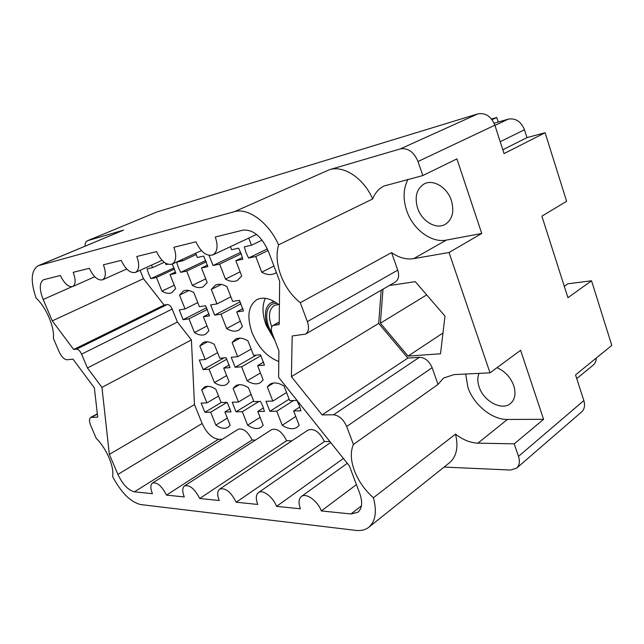 <?xml version="1.0" encoding="UTF-8"?>
<svg xmlns="http://www.w3.org/2000/svg" width="644" height="644" viewBox="0 0 644 644"><rect width="100%" height="100%" fill="white"/><g stroke="black" fill="none" stroke-linecap="round" stroke-linejoin="round"><path stroke-width="0.97" d="M265.32 298.301C261.979 305.602 262.261 314.57 266.157 325.204L274.867 340.322M279.399 305.103C270.842 298.397 263.348 296.57 256.892 299.629C248.182 305.715 246.612 316.816 252.158 332.94C258.421 347.68 267.3 357.195 278.796 361.485M451.412 200.534C447.306 187.42 433.203 178.952 424.267 183.878C416.596 188.748 414.382 196.847 417.618 208.165C421.804 221.23 436.036 229.811 445.173 224.394C452.394 219.58 454.471 211.626 451.412 200.534M479.039 373.367C477.397 377.328 477.429 381.852 479.128 386.955C483.507 401.075 501.732 411.073 510.378 403.627C515.007 399.578 516.134 393.605 513.759 385.708C510.515 377.159 504.92 371.161 496.967 367.708M381.2 290.219L378.68 323.385L407.861 358.096L419.429 357.291C424.992 357.581 429.226 361.043 432.124 367.668L346.681 426.497L353.419 444.465C350.312 451.621 350.658 460.388 354.45 470.78C358.499 481.165 364.81 490.156 373.391 497.756L455.541 434.12C462.923 439.852 470.378 442.863 477.904 443.144L514.226 443.853L518.492 456.379L583.842 400.592C585.251 405.43 584.511 409.214 581.613 411.943L516.617 468.156C519.466 465.451 520.094 461.531 518.492 456.379M465.701 374.027L467.906 387.358C473.598 404.609 491.944 419.783 507.424 419.453L477.904 443.144M156.846 211.989L87.318 240.792L156.846 211.989L477.824 113.891C485.471 112.547 491.155 116.314 494.874 125.194L418.012 161.499L422.81 175.562L456.918 158.891L481.744 233.474L449.021 252.504L413.633 258.647C406.3 259.765 398.95 257.745 391.568 252.593L397.751 270.142C399.433 275.737 398.58 279.721 395.191 282.104L305.481 334.123C308.709 331.797 309.337 327.627 307.373 321.622L397.751 270.142M418.012 161.499C413.891 151.92 407.99 147.718 400.302 148.909L329.503 169.686C343.663 165.001 363.884 178.324 372.667 198.972L278.594 244.849C275.994 253.994 276.759 264.209 280.897 275.511C285.26 286.741 291.724 295.805 300.281 302.704L391.568 252.593M481.744 233.474L446.364 240.083C431.247 243.215 412.836 229.232 406.694 210.636C402.854 198.94 403.281 188.531 407.966 179.402M210.66 412.192L204.864 412.281L201.145 403.064L206.925 402.903L201.669 389.845L204.245 387.181C207.336 385.531 211.192 386.207 215.796 389.201L221.109 402.516L227.203 402.347L231.003 411.886L224.885 411.975L230.149 425.153L228 427.318C224.724 429.146 220.675 428.413 215.861 425.121L210.66 412.192L227.091 402.347M209.083 369.165L203.126 369.6L199.294 360.028L205.227 359.521L199.817 345.949L202.973 342.656C206.096 341.07 209.88 341.658 214.331 344.419L219.813 358.257L226.092 357.718L230.005 367.644L223.709 368.102L229.135 381.812L226.447 384.532C223.122 386.303 219.121 385.659 214.444 382.608L209.083 369.165L226.849 359.167M241.645 366.79L235.157 367.265L231.228 357.275L237.692 356.712L232.13 342.536L235.463 339.171C238.924 337.384 243.094 337.947 247.972 340.869L253.599 355.343L260.45 354.747L264.467 365.132L257.6 365.631L263.163 379.96L260.393 382.681C256.698 384.701 252.287 384.082 247.143 380.829L241.645 366.79L260.941 355.673M242.305 411.709L236.01 411.806L232.194 402.202L238.473 402.033L233.088 388.413L235.752 385.74C239.166 383.864 243.4 384.524 248.455 387.712L253.905 401.606L260.538 401.421L262.873 406.396L264.434 411.379L257.777 411.476L263.171 425.233L261.005 427.342C257.375 429.419 252.923 428.711 247.634 425.193L242.305 411.709L258.969 401.462M276.751 411.194L269.884 411.299L265.98 401.268L272.823 401.083L267.3 386.859L270.029 384.194C273.829 382.053 278.514 382.689 284.076 386.094L289.671 400.616L296.924 400.415L299.339 405.615L300.917 410.832L293.64 410.936L299.17 425.314L297.037 427.334C292.988 429.725 288.053 429.041 282.217 425.273L276.751 411.194L293.632 400.504M273.942 266.053L261.738 272.203L255.765 256.505L248.552 258.027L246.016 252.537L244.285 246.853L251.474 245.219L248.761 238.079M230.439 246.676L231.615 249.719L238.578 248.149L241.106 253.607L242.828 259.234L235.841 260.707L241.725 276.002L237.354 280.43C233.869 282.064 229.9 281.621 225.448 279.094L219.644 264.129L241.17 253.8M219.644 264.129L213.067 265.513L209.042 255.378M195.696 253.245L197.362 257.487L203.713 256.046L207.843 266.616L201.475 267.96L207.199 282.555L203.142 286.813C200.002 288.254 196.396 287.779 192.323 285.381L186.671 271.092L206.346 261.786M186.671 271.092L180.658 272.356L178.299 267.349L176.617 262.189L182.614 260.828L182.091 259.516M221.021 314.208L214.645 315.125L210.628 304.918L216.988 303.904L211.304 289.414L215.402 285.171C218.662 283.634 222.494 284.117 226.889 286.612L232.645 301.416L239.383 300.346L243.496 310.955L236.726 311.938L242.426 326.58L238.9 330.139C235.398 331.902 231.317 331.37 226.648 328.545L221.021 314.208L241.057 303.743M188.998 318.828L183.138 319.682L179.225 309.909L185.061 308.975L179.531 295.121L183.339 291.04C186.285 289.671 189.779 290.178 193.804 292.553L199.407 306.697L205.573 305.715L209.574 315.858L203.383 316.751L208.93 330.758L205.597 334.228C202.441 335.782 198.738 335.218 194.472 332.554L188.998 318.828L207.384 309.41M172.278 264.048L175.876 273.37L170.04 274.602L175.611 288.552L171.843 292.642C169.002 293.93 165.709 293.431 161.966 291.144L156.46 277.467L174.508 269.047M156.46 277.467L150.938 278.635L148.667 273.837L147.009 268.894L152.515 267.646L151.501 265.127M444.086 467.077L510.587 470.04L516.617 468.156M455.541 434.12C458.576 447.113 456.556 456.652 449.504 462.754L368.835 527.227C375.541 521.374 377.054 511.553 373.391 497.756M368.835 527.227C365.349 529.94 361.002 530.994 355.794 530.39L140.666 504.558C130.474 502.014 121.104 492.636 112.539 476.407C114.632 467.431 106.437 448.2 96.238 438.371L90.764 425.612C89.105 421.409 89.097 418.681 90.724 417.425L97.727 417.135L94.338 387.817L72.997 359.151L67.081 359.771C64.215 359.529 61.542 356.816 59.055 351.632L53.38 338.39C54.829 327.514 46.135 307.108 36.096 298.083C30.349 281.138 31.025 270.367 38.125 265.763L234.295 211.707L329.503 169.686M346.681 426.497C343.453 419.349 339.066 415.444 333.536 414.792L419.429 357.291M305.481 334.123L292.191 335.975L291.402 376.659L322.105 414.905L333.536 414.792M300.281 302.704L307.373 321.622M278.594 244.849C268.741 222.47 247.964 207.368 234.295 211.707M140.094 270.311L143.483 278.691L164.123 305.063L167.247 304.532C169.147 304.532 170.797 306.045 172.198 309.064L81.587 354.152L87.439 367.949L101.953 387.382L109.343 454.374L117.9 474.395L202.144 423.502C206.531 432.953 211.965 438.21 218.437 439.289L134.427 491.839C128.212 490.245 122.706 484.433 117.9 474.395M81.587 354.152C80.049 350.932 78.375 349.265 76.58 349.145L167.247 304.532M71.79 286.813L43.164 299.516L52.293 320.873L73.666 349.499L76.58 349.145M43.164 299.516C39.22 289.245 39.324 282.652 43.494 279.746L60.399 275.495C64.328 283.634 68.425 287.321 72.683 286.564C75.759 284.479 75.92 279.729 73.183 272.315L89.339 268.298C93.46 276.88 97.864 280.728 102.549 279.834C105.93 277.572 106.212 272.565 103.41 264.805L121.241 260.377C125.564 269.45 130.321 273.459 135.506 272.396C139.233 269.933 139.668 264.636 136.802 256.505L156.581 251.595C161.137 261.223 166.297 265.409 172.069 264.145C176.198 261.448 176.802 255.829 173.888 247.296L195.937 241.814C200.759 252.078 206.394 256.449 212.858 254.935C217.455 251.957 218.268 245.984 215.297 237.008L242.869 230.158C253.068 229.264 261.569 236.3 268.363 251.257L279.649 281.17L279.19 324.528L272.984 325.494C271.116 326.822 270.778 329.245 271.969 332.763L278.908 350.875L278.627 377.384L349.37 465.91L359.698 493.272C362.765 502.151 362.17 508.478 357.919 512.246L350.98 513.968L321.324 510.934C317.669 500.823 306.061 492.531 301.384 496.492C298.631 498.859 298.309 502.964 300.426 508.8L276.55 506.361C273.032 496.951 262.672 489.142 258.461 492.571C255.869 494.761 255.628 498.714 257.753 504.437L236.219 502.24C230.93 491.944 225.424 487.556 219.701 489.062C217.269 491.09 217.108 494.898 219.226 500.501L199.712 498.512C194.754 488.852 189.698 484.65 184.53 485.906C182.252 487.782 182.163 491.461 184.273 496.935L166.498 495.115C161.837 486.019 157.168 481.994 152.483 483.04C150.342 484.787 150.326 488.337 152.419 493.674L134.427 491.839M494.874 125.194L504.051 153.602L545.114 132.736L566.615 201.282L541.886 216.167L567.936 297.697L591.538 280.784L611.8 345.393L575.551 374.921L583.842 400.592M514.226 443.853L543.584 419.308L520.61 350.28L490.02 372.828L449.021 252.504M490.02 372.828L454.028 374.607L443.571 378.044L438.025 384.412L432.124 367.668M383.011 289.164L380.387 323.199L408.055 356.092L440.512 353.773L444.98 316.124L415.291 281.661L389.258 285.542M372.667 198.972C375.017 192.926 378.809 188.603 384.041 185.995L422.81 175.562M87.592 240.695L123.487 230.158L38.986 265.465M87.318 240.792C85.765 241.524 85.016 243.303 85.072 246.145M38.125 265.763L123.487 230.158M150.938 278.635L174.049 267.88M174.282 285.236L161.966 291.144M170.04 274.602L175.506 272.034M165.468 263.154L166.039 264.579L167.682 264.209M152.515 267.646L164.228 262.293M183.138 319.682L206.595 307.703M214.645 315.125L240.172 301.843M180.658 272.356L205.839 260.49M213.067 265.513L240.598 252.351M248.552 258.027L267.381 248.866M269.884 411.299L289.124 399.191M236.01 411.806L253.672 401.003M235.157 367.265L256.368 355.102M203.126 369.6L224.023 357.895M204.864 412.281L221.246 402.508M227.332 418.101L215.861 425.121M224.885 411.975L230.093 408.819M206.925 402.903L218.533 396.06M207.851 386.287L201.669 389.845M226.664 375.565L214.444 382.608M223.709 368.102L229.24 364.963M205.227 359.521L217.608 352.679M207.473 341.819L199.817 345.949M260.45 372.965L247.143 380.829M257.6 365.631L263.629 362.113M237.692 356.712L251.168 349.088M240.099 338.148L232.13 342.536M260.087 417.36L247.634 425.193M257.777 411.476L263.444 407.95M238.473 402.033L251.079 394.41M239.383 384.701L233.088 388.413M295.773 416.483L282.217 425.273M293.64 410.936L299.83 406.968M272.823 401.083L286.564 392.534M273.652 383.003L267.3 386.859M255.765 256.505L268.065 250.5M251.474 245.219L262.156 240.132M240.123 271.832L225.448 279.094M235.841 260.707L242.394 257.536M205.742 278.852L192.323 285.381M201.475 267.96L207.448 265.119M182.614 260.828L196.203 254.541M240.333 321.203L226.648 328.545M236.726 311.938L242.893 308.685M216.988 303.904L230.85 296.803M221.278 284.455L211.304 289.414M207.03 325.953L194.472 332.554M203.383 316.751L209.018 313.845M185.061 308.975L197.772 302.583M188.925 290.524L179.531 295.121M276.381 272.509L274.924 273.41C271.027 275.278 266.632 274.875 261.738 272.203M491.533 119.027L496.757 117.482L492.04 119.671M498.231 122.07L496.757 117.482M596.272 358.04C596.199 361.083 595.136 363.466 593.084 365.204L576.742 378.608M564.289 286.282L567.855 283.787L591.538 280.784M494.133 123.262L508.261 119.14C515.619 117.916 521.02 121.458 524.466 129.758L526.961 137.623L545.114 132.736M502.819 149.77L526.961 137.623M172.198 309.064L177.414 322.04L191.405 339.919L194.48 404.585L202.144 423.502M222.083 439.369L218.437 439.289M255.467 440.069L252.062 439.997C247.779 431.488 243.126 427.922 238.119 429.306L152.483 483.04M291.925 440.834L286.661 440.721C282.112 431.721 277.097 428.027 271.607 429.637L184.53 485.906M329.969 441.639L324.439 441.518C319.601 431.963 314.159 428.131 308.114 430.023L219.701 489.062M356.43 484.618L321.324 510.934M343.421 458.464L276.55 506.361M324.439 441.518L236.219 502.24M286.661 440.721L199.712 498.512M252.062 439.997L166.498 495.115M194.48 404.585L109.343 454.374M191.405 339.919L101.953 387.382M177.414 322.04L87.439 367.949M164.123 305.063L73.666 349.499M143.483 278.691L52.293 320.873M353.419 444.465L438.025 384.412M407.861 358.096L322.105 414.905M378.68 323.385L291.402 376.659M426.69 294.896L380.387 323.199M442.975 333.02L408.055 356.092M543.584 419.308L507.424 419.453M278.611 304.467L274.384 305.433C268.838 309.418 267.968 316.542 271.768 326.798M277.162 303.388L274.916 303.469C265.054 304.515 263.887 321.292 272.38 333.825M274.65 301.746L271.213 302.801C262.374 307.059 263.984 325.775 273.861 337.698M446.364 240.083L413.633 258.647M400.302 148.909L477.824 113.891M494.954 125.435L508.261 119.14M524.466 129.758L500.211 141.712M279.214 322.274L274.03 325.156M350.98 513.968L361.413 505.902M97.373 414.052L91.641 417.199M201.371 250.621L172.069 264.145M256.57 234.416L212.858 254.935M347.277 463.294L301.384 496.492M330.678 442.517L258.461 492.571M94.773 276.759L72.683 286.564M126.715 268.983L102.549 279.834M162.055 260.329L135.506 272.396M97.341 413.794L90.724 417.425M279.214 322.024L272.984 325.494M273.95 301.336L271.213 302.801"/></g></svg>
